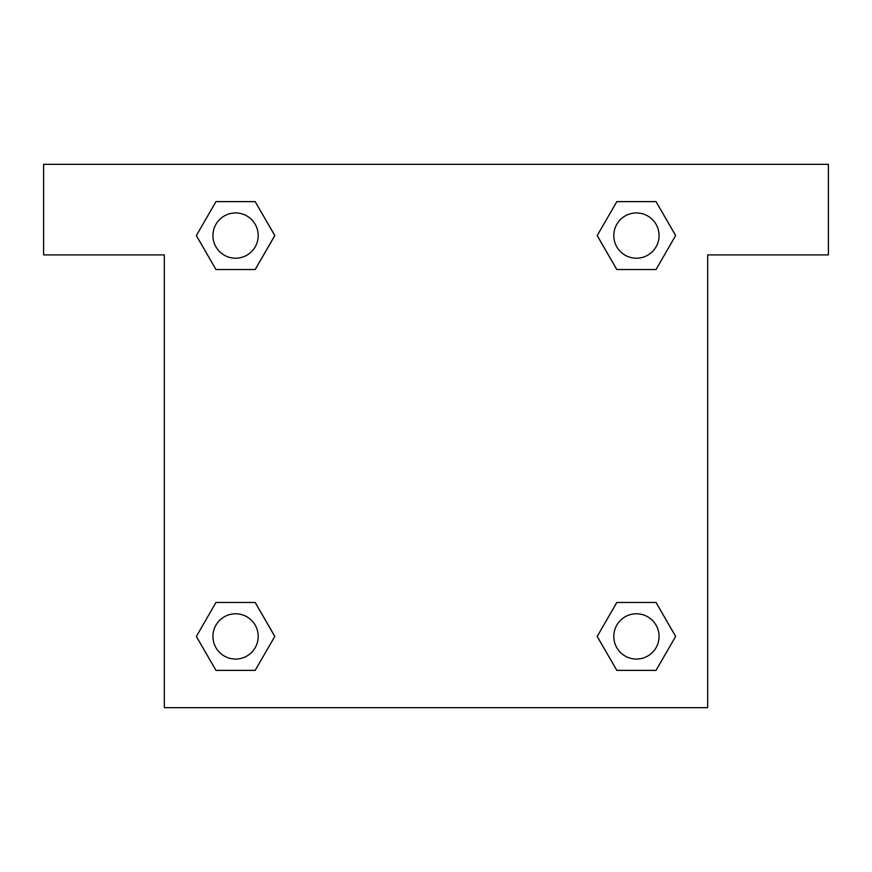 <?xml version="1.0" encoding="UTF-8"?>
<svg xmlns="http://www.w3.org/2000/svg" width="872" height="872" viewBox="0 0 872 872"><rect width="100%" height="100%" fill="white"/><g stroke="black" fill="none" stroke-linecap="round" stroke-linejoin="round"><path stroke-width="1.31" d="M631.23 269.535L656.027 269.535L616.82 269.535L597.211 235.571L616.82 201.617L656.027 201.617L675.637 235.571L656.027 269.535L616.82 269.535L631.23 269.535L616.82 269.535L598.018 237.053A256.564 256.564 0 0 1 598.116 237.14M656.027 602.465L616.82 602.465L656.027 602.465L675.637 636.429L656.027 670.383L616.82 670.383L597.211 636.429L616.82 602.465L656.027 602.465L675.68 636.397M240.77 269.535L215.973 269.535L255.18 269.535L215.973 269.535L196.364 235.571L215.973 201.617L255.18 201.617L274.789 235.571L255.18 269.535L240.77 269.535L255.18 269.535L273.982 237.053M240.77 602.465L215.973 602.465L255.18 602.465L274.789 636.429L255.18 670.383L215.973 670.383L196.364 636.429L215.973 602.465L255.18 602.465L240.77 602.465L255.18 602.465L273.982 634.947A256.564 256.564 0 0 1 273.884 634.86M828.4 164.339L43.6 164.339L43.6 254.897L164.339 254.897L164.339 707.661L707.661 707.661L707.661 254.897L828.4 254.897L828.4 164.339M215.973 269.535L196.32 235.604M255.18 201.617L215.973 201.617L255.18 201.617L274.833 235.549M255.18 602.465L274.833 636.397M215.973 670.383L255.18 670.383L215.973 670.383L196.32 636.451M616.82 670.383L656.027 670.383L616.82 670.383L597.167 636.451M616.82 269.535L597.167 235.604M656.027 201.617L616.82 201.617L656.027 201.617L675.68 235.549M659.068 636.429A22.639 22.639 0 0 0 625.104 616.82A22.639 22.639 0 0 0 625.104 656.027A22.639 22.639 0 0 0 659.068 636.429M258.21 636.429A22.639 22.639 0 0 0 224.257 616.82A22.639 22.639 0 0 0 224.257 656.027A22.639 22.639 0 0 0 258.21 636.429M659.068 235.571A22.639 22.639 0 0 0 625.104 215.973A22.639 22.639 0 0 0 625.104 255.18A22.639 22.639 0 0 0 659.068 235.571M258.21 235.571A22.639 22.639 0 0 0 224.257 215.973A22.639 22.639 0 0 0 224.257 255.18A22.639 22.639 0 0 0 258.21 235.571M616.82 602.465L631.23 602.465"/></g></svg>
